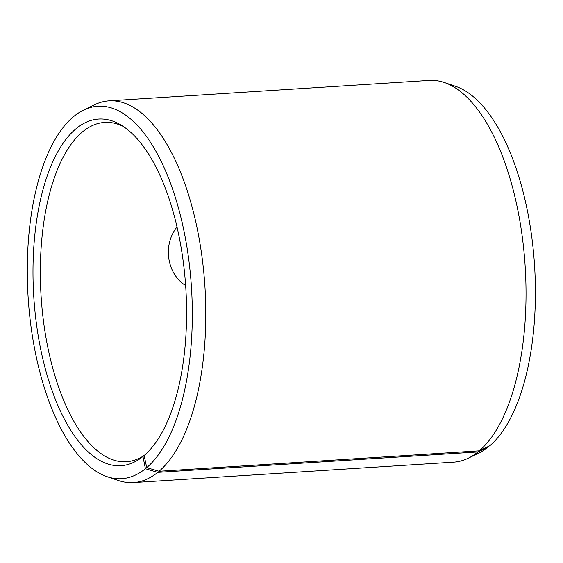 <?xml version="1.0" encoding="UTF-8"?>
<svg xmlns="http://www.w3.org/2000/svg" width="563" height="563" viewBox="0 0 563 563"><rect width="100%" height="100%" fill="white"/><g stroke="black" fill="none" stroke-linecap="round" stroke-linejoin="round"><path stroke-width="0.84" d="M488.438 446.403L488.522 446.818A186.62 81.811 86.3 0 1 479.085 452.912L468.296 458.176A191.258 83.845 86.3 0 1 453.637 462.153L133.41 482.59A191.258 83.845 86.3 0 1 118.364 480.499L106.991 476.65A186.62 81.811 86.3 0 1 28.15 297.658A186.62 81.811 86.3 0 1 83.605 110.088A186.62 81.811 86.3 0 1 185.987 241.513A186.62 81.811 86.3 0 1 146.711 467.628L144.149 455.495A173.686 76.139 86.3 0 0 185.579 284.66A173.686 76.139 86.3 0 0 120.573 124.761A173.686 76.139 86.3 0 0 33.808 297.292A173.686 76.139 86.3 0 0 141.799 457.402A173.686 76.139 86.3 0 0 142.946 456.502L144.163 455.566M83.605 110.088L94.387 104.824A191.258 83.845 86.3 0 1 109.053 100.847L429.28 80.41A191.258 83.845 86.3 0 1 444.327 82.501L455.699 86.35A186.62 81.811 86.3 0 1 533.499 252.245A186.62 81.811 86.3 0 1 489.817 445.741L479.296 450.822L159.062 471.259L146.711 467.628M488.522 446.818L477.973 451.934A191.258 83.845 86.3 0 1 468.296 458.176M444.327 82.501A191.258 83.845 86.3 0 1 524.069 252.52A191.258 83.845 86.3 0 1 479.296 450.822M477.973 451.934L157.739 472.364L145.416 468.712A186.62 81.811 86.3 0 1 106.991 476.65M157.739 472.364A191.258 83.845 86.3 0 1 133.41 482.59M109.053 100.847A191.258 83.845 86.3 0 1 201.899 256.095A191.258 83.845 86.3 0 1 159.062 471.259M145.416 468.712L142.946 456.502M144.311 455.354A170.005 74.527 86.3 0 1 126.337 461.744A170.005 74.527 86.3 0 1 41.134 296.828A170.005 74.527 86.3 0 1 104.683 122.417A170.005 74.527 86.3 0 1 123.332 126.471M185.635 285.497C167.112 274.026 162.299 245.208 177.035 226.945"/></g></svg>
